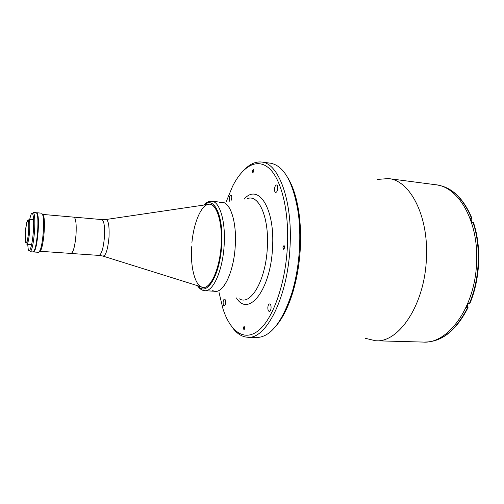 <?xml version="1.0" encoding="UTF-8"?>
<svg xmlns="http://www.w3.org/2000/svg" width="504" height="504" viewBox="0 0 504 504"><rect width="100%" height="100%" fill="white"/><g stroke="black" fill="none" stroke-linecap="round" stroke-linejoin="round"><path stroke-width="0.76" d="M103.377 256.221L203.232 287.469C210.987 288.597 219.971 268.241 221.187 244.724C222.623 222.881 217.06 204.435 209.784 204.227M70.818 253.411L71.064 253.474C73.332 252.46 74.989 246.173 76.035 234.606C76.558 224.022 75.858 218.194 73.93 217.123L73.672 217.148M40.131 251.288L71.07 253.43C73.326 252.416 74.983 246.147 76.022 234.612C76.551 224.053 75.852 218.238 73.924 217.167L43.029 214.439M33.585 219.687L28.848 219.284C29.786 220.002 30.045 223.996 29.623 231.26C28.936 239.205 28.016 243.545 26.876 244.282L31.626 244.629M25.402 232.193C25.78 227.285 26.359 223.631 27.14 221.231C28.602 218.49 29.119 221.823 28.684 231.229C27.67 241.384 26.605 245.007 25.496 242.096C25.137 239.891 25.106 236.59 25.402 232.193M28.596 231.254C27.985 238.291 27.172 242.141 26.17 242.796C25.332 242.115 25.106 238.568 25.49 232.168C26.088 225.187 26.895 221.344 27.915 220.645C28.741 221.281 28.967 224.816 28.596 231.254M36.49 212.795L36.742 212.745C38.317 213.853 38.776 220.122 38.134 231.544C37.038 244.037 35.545 250.847 33.648 251.975L33.415 251.887M33.648 251.975L38.688 252.321L40.314 250.003C41.668 245.983 42.657 239.967 43.275 231.953C43.741 224.816 43.653 219.41 43.01 215.737L41.769 213.192L36.742 212.745M42.62 214.263L43.88 216.689C44.497 220.179 44.585 225.307 44.138 232.073C43.552 239.677 42.613 245.385 41.315 249.203L39.696 251.401M36.54 242.657L37.126 238.631M27.714 244.346L28.142 248.516C29.257 255.415 32.42 245.303 33.352 231.223C34.36 217.936 32.81 209.11 30.757 215.303L29.686 219.353M33.22 212.436C34.751 213.538 35.192 219.82 34.537 231.26C33.44 243.779 31.973 250.601 30.127 251.735L33.163 251.943C35.047 250.816 36.54 243.999 37.636 231.506C38.285 220.078 37.819 213.816 36.256 212.701L33.22 212.436M204.8 290.714L215.447 291.281C224.066 292.496 233.995 270.812 235.267 245.668C236.786 222.321 230.517 202.639 222.447 202.381L211.844 201.272C219.681 201.499 225.723 221.281 224.179 244.78C222.875 270.081 213.161 291.923 204.8 290.714C202.016 290.499 199.571 288.83 197.48 285.711M191.596 246.746C190.254 267.744 195.287 286.858 203.131 287.463C210.956 288.433 219.845 268.361 221.187 244.724C222.592 221.905 216.55 203.37 208.902 204.214C201.266 204.763 193.794 222.503 191.904 242.758M232.451 327.581C236.943 333.736 242.059 336.962 247.804 337.252L256.649 337.491C270.434 337.277 282.221 322.308 292.03 292.591C296.1 278.813 298.589 263.989 299.502 248.119C300.151 235.803 299.748 224.123 298.292 213.072C293.259 182.183 283.954 165.558 270.377 163.183L261.601 162.042C255.881 161.425 250.324 163.806 244.919 169.186M247.804 337.252C265.948 339.545 287.633 297.776 289.995 247.344C292.874 200.724 278.498 162.887 261.601 162.042M219.045 292.465L222.951 308.782C230.177 331.33 244.062 341.983 258.363 330.662C272.614 319.486 285.333 284.773 287.368 247.243C289.359 211.466 281.396 179.493 269.344 168.519C257.254 157.462 242.796 166.106 232.596 186.266L226.183 201.77M230.945 201.071L231.771 198.066C231.821 196.289 231.519 195.294 230.863 195.073C230.019 195.25 229.49 196.421 229.263 198.601L229.704 201.254M267.838 307.497C267.813 309.84 268.298 311.163 269.3 311.453C270.27 311.289 270.862 310.092 271.083 307.868C271.108 305.519 270.623 304.202 269.627 303.912C268.651 304.082 268.059 305.273 267.838 307.497M223.133 302.293C223.096 304.334 223.455 305.481 224.211 305.733C224.96 305.582 225.427 304.529 225.609 302.583C225.653 300.535 225.294 299.389 224.538 299.143C223.789 299.294 223.322 300.346 223.133 302.293M274.51 189.038C274.466 191.035 274.863 192.156 275.707 192.415C276.816 192.232 277.509 190.877 277.786 188.345C277.83 186.354 277.427 185.226 276.589 184.968C275.48 185.157 274.787 186.518 274.51 189.038M252.372 171.234L252.901 172.853L253.877 170.818L253.348 169.205L252.372 171.234M243.325 327.94L244.005 329.931L244.805 328.211L244.125 326.22L243.325 327.94M282.971 247.464L283.714 249.442L284.785 247.376L284.042 245.398L282.971 247.464M276.028 325.968C282.757 318.175 288.42 306.766 293 291.74C296.988 278.277 299.426 263.8 300.315 248.302C300.951 236.269 300.548 224.86 299.118 214.061C296.944 198.507 293.139 186.354 287.708 177.597M365.205 338.272L375.612 340.767C398.759 342.991 424.771 304.794 426.403 258.495C428.791 215.706 409.846 180.167 388.382 178.573L377.716 179.405M375.612 340.767L423.121 342.071C447.867 344.27 475.196 307.377 476.576 262.597C478.8 221.212 458.432 186.556 435.506 184.716L388.382 178.573M212.719 290.487C221.71 296.51 233.881 273.93 235.267 245.668C237.025 219.284 228.797 198.645 219.631 202.74M36.546 212.839C40.099 212.839 36.943 252.63 33.453 251.855M470.043 303.062L468.418 303.269L466.502 307.61L468.046 307.566L467.126 306.249M471.032 219.631L471.946 218.339L470.434 218.043L471.964 222.321L473.552 222.812M101.789 219.587L105.607 219.568C108.335 219.486 109.469 225.357 109.015 237.195C107.749 250.06 105.657 256.334 102.734 256.019L98.967 255.402C101.575 254.432 103.408 248.252 104.46 236.861C104.927 226.435 104.038 220.67 101.789 219.587L73.93 217.123M198.173 285.925C206.464 297.423 220.21 275.335 221.716 244.686C223.688 215.945 213.917 195.691 204.548 204.964M236.42 297.914C248.189 317.671 270.604 290.581 272.519 247.981C275.171 207.994 258.048 182.75 244.201 199.112M239.413 298.853C250.614 306.092 265.803 280.457 267.315 247.817C269.306 217.363 258.691 193.794 247.306 198.652M468.046 307.566C456.429 330.246 442.216 341.737 425.414 342.046C441.939 341.769 455.994 330.309 467.592 307.661M469.507 303.326C479.776 279.046 481.163 246.349 473.048 222.434M471.517 218.163C463.264 198.488 452.012 187.469 437.774 185.1C452.258 187.532 463.649 198.607 471.946 218.339M106.275 219.467L207.314 204.555M98.967 255.402L71.064 253.474M43.88 216.689L43.01 215.737M41.315 249.203L40.314 250.003M211.844 201.272C209.059 201.046 206.388 202.312 203.83 205.071M299.118 214.061L298.292 213.072M293 291.74L292.03 292.591M473.483 222.617C481.61 246.488 480.23 279.014 469.974 303.225"/></g></svg>
